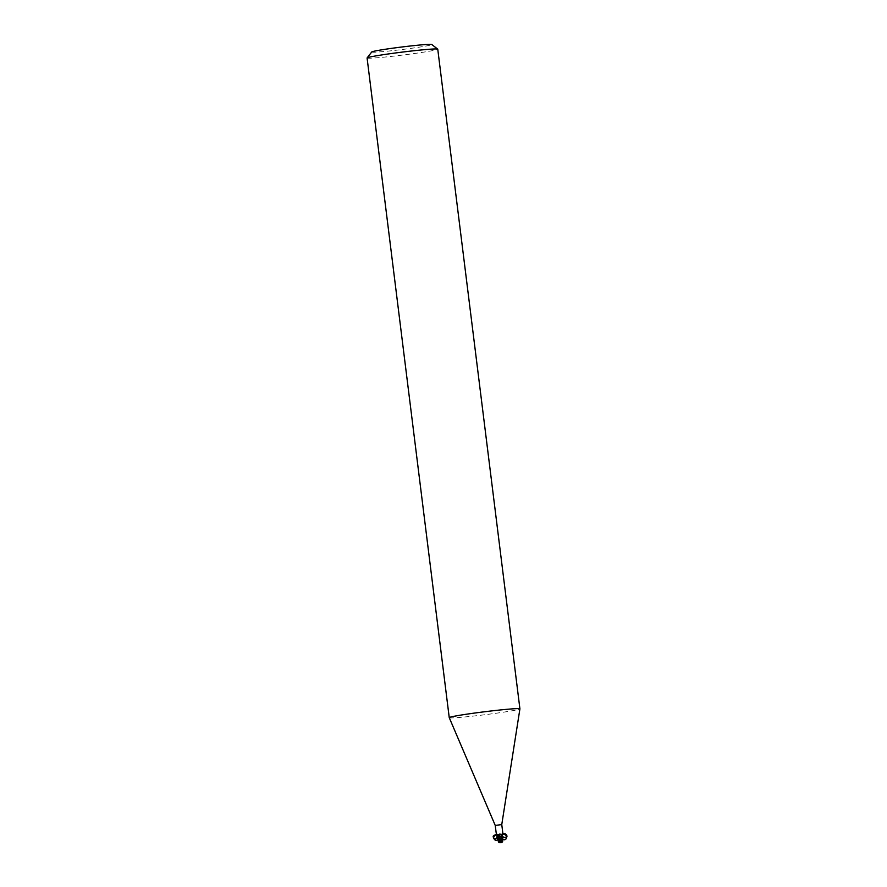 <?xml version="1.0" encoding="UTF-8"?>
<svg xmlns="http://www.w3.org/2000/svg" width="887" height="887" viewBox="0 0 887 887"><rect width="100%" height="100%" fill="white"/><g stroke="black" fill="none" stroke-linecap="round" stroke-linejoin="round"><path stroke-width="0.67" stroke-dasharray="4.43 3.33" d="M449.254 717.683A35.613 1.486 172.9 0 0 450.419 717.893A35.613 1.486 172.9 0 0 489.014 714.201A35.613 1.486 172.9 0 0 519.915 708.879M495.234 825.409L501.765 824.588M367.085 57.988A35.613 1.486 172.9 0 0 368.249 58.209A35.613 1.486 172.9 0 0 407.055 54.495A35.613 1.486 172.9 0 0 437.757 49.184M371.742 51.967A30.269 1.264 172.9 0 0 372.717 52.222A30.269 1.264 172.9 0 0 406.324 48.985A30.269 1.264 172.9 0 0 431.758 44.494M502.752 836.574L502.12 836.618L502.752 836.574M498.926 837.073L500.024 837.073M497.186 837.417L497.496 835.055L496.21 833.148A3.681 3.149 118.5 0 1 497.574 836.84L496.254 832.893M496.276 833.747L496.753 834.878M499.98 836.929L502.807 836.585L502.286 836.064M501.909 834.301A3.858 3.204 -138.6 0 1 502.497 832.25M502.563 834.357L500.434 834.578A3.881 3.215 -138.6 0 0 500.013 837.073L497.729 837.406L500.002 837.084M500.434 834.578L498.139 836.208L497.984 837.361M501.876 834.922A3.681 3.049 -138.6 0 1 502.33 832.727M497.496 835.055A3.858 3.315 118.5 0 0 496.421 833.115M501.022 837.018L502.508 836.563L501.022 837.018M502.463 841.774L501.066 836.929M497.729 837.395L498.206 837.317A5.355 4.435 -138.6 0 1 498.139 836.208M500.057 837.151L498.217 837.35L500.545 841.231L502.031 841.996L500.035 837.162M498.527 841.985L499.048 840.022L500.623 842.55A3.326 3.005 -139.3 0 1 498.804 842.195M498.25 839.08L500.623 842.55M498.317 839.08L499.048 840.022M498.583 840.067L498.006 838.282M498.505 839.468L497.241 837.428L498.949 837.151M497.319 837.428L500.545 841.231M502.818 833.791L500.756 836.973L502.696 839.313M502.851 836.84L502.33 834.8M497.119 835.266L496.543 834.667M502.596 832.05L502.596 832.05C502.031 831.818 501.854 833.048 502.064 835.742M500.013 837.173L501.088 837.006M498.816 842.251A3.437 3.437 0 0 0 500.645 842.55"/><path stroke-width="1.33" d="M518.751 708.624A35.613 1.486 172.9 0 0 479.945 712.35A35.613 1.486 172.9 0 0 449.243 717.661A35.613 1.486 172.9 0 0 449.254 717.683L495.234 825.409L501.765 824.588L519.915 708.879A35.613 1.486 172.9 0 0 519.915 708.857A35.613 1.486 172.9 0 0 518.751 708.624M519.915 708.857L437.757 49.184A35.613 1.486 172.9 0 0 437.712 49.118A35.613 1.486 172.9 0 0 436.581 48.951A35.613 1.486 172.9 0 0 398.507 52.577A35.613 1.486 172.9 0 0 367.107 57.921A35.613 1.486 172.9 0 0 367.085 57.988L449.243 717.661M437.712 49.118L431.758 44.494A30.269 1.264 172.9 0 0 430.794 44.35A30.269 1.264 172.9 0 0 398.44 47.432A30.269 1.264 172.9 0 0 371.742 51.967L367.107 57.921M502.02 838.769L502.829 836.641M498.915 837.151L502.264 836.596L498.915 837.151L498.527 841.985M496.21 833.148L495.234 825.409M497.175 837.406L496.753 834.878L498.937 834.49C499.858 833.691 500.745 834.046 501.576 835.543L502.009 836.641M502.807 836.585L502.064 835.742M501.876 834.922A3.681 3.049 -138.6 0 0 502.286 836.064L502.33 835.454M500.534 840.787L501.787 836.685L498.893 837.073M502.674 836.574L499.237 842.24L499.991 836.929A3.881 3.326 118.5 0 0 498.937 834.49M499.237 837.106C497.175 841.275 495.245 841.475 493.427 837.716C495.434 833.525 497.374 833.292 499.237 837.018L497.285 837.35L497.119 835.266C496.986 833.758 495.822 834.423 493.615 837.261C493.948 838.958 494.403 839.612 494.979 839.202L497.285 837.35M497.13 837.428L498.538 842.029M501.987 841.874L502.63 841.464L501.621 839.435L500.745 842.539A3.326 3.071 116.5 0 0 502.43 841.785M498.804 842.195L498.827 842.317A3.448 3.116 40.7 0 0 500.7 842.65L501.621 839.435M502.43 841.807L502.441 841.918A3.448 3.182 -63.5 0 1 500.7 842.65L500.745 842.539M502.086 839.39L502.208 837.505M502.696 839.313C507.652 841.774 507.841 833.337 502.818 833.791M505.778 837.838C506.532 838.071 506.532 837.173 505.767 835.133C503.073 833.791 501.931 833.68 502.33 834.8L502.33 834.8C503.45 830.908 509.482 836.241 505.778 837.838L502.851 836.84M496.543 834.667C492.673 835.232 492.152 836.74 494.979 839.202M501.798 836.674A5.355 4.59 118.5 0 0 501.576 835.543M502.807 832.937L501.765 824.588M502.63 841.464L502.862 836.607M501.21 842.439A3.437 3.437 0 0 0 502.519 841.73"/></g></svg>
